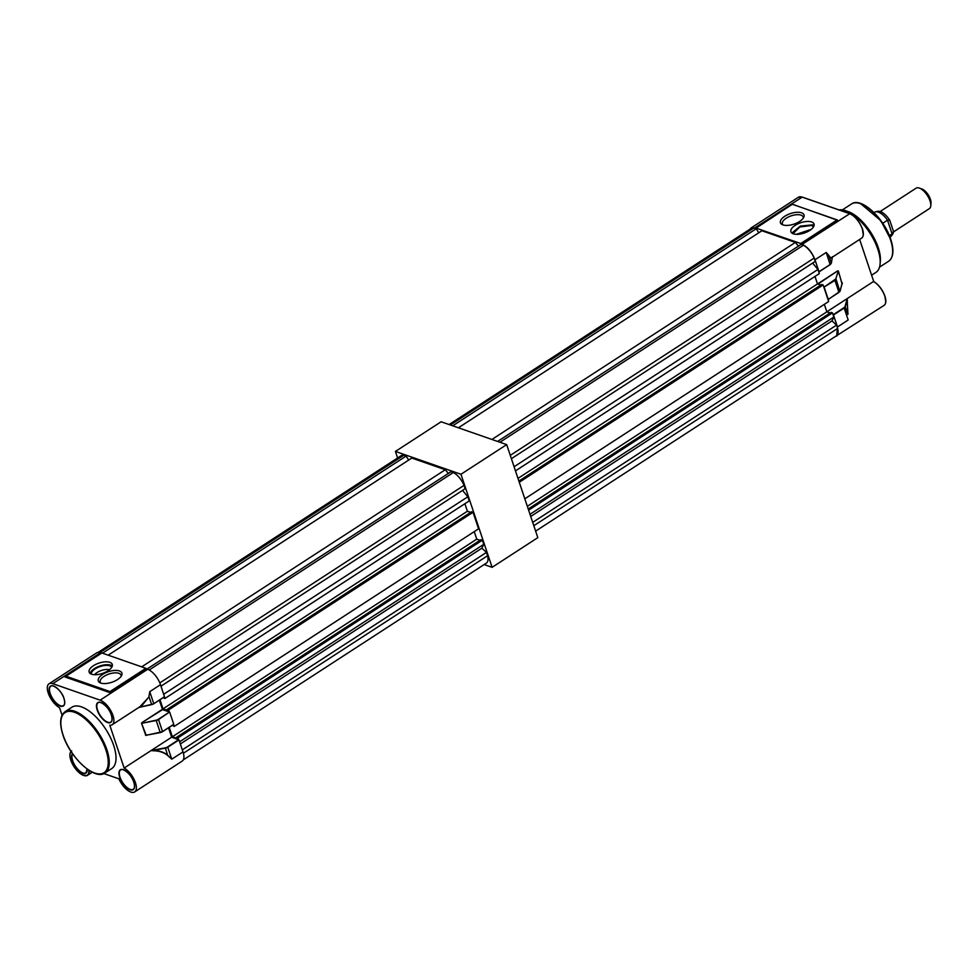 <?xml version="1.0" encoding="UTF-8"?>
<svg xmlns="http://www.w3.org/2000/svg" width="980" height="980" viewBox="0 0 980 980"><rect width="100%" height="100%" fill="white"/><g stroke="black" fill="none" stroke-linecap="round" stroke-linejoin="round"><path stroke-width="1.47" d="M484.132 564.554L492.107 567.334L460.968 474.271L395.43 451.437L397.611 457.979M492.107 567.334L537.812 537.653L506.672 444.602L441.123 421.768L395.43 451.437M460.968 474.271L506.672 444.602M91.569 674.191A12.189 5.451 -18.5 0 0 105.374 672.255A12.189 5.451 -18.5 0 0 112.271 664.391A12.189 5.451 -18.5 0 0 109.846 662.333A12.189 5.451 -18.5 0 0 96.04 664.269A12.189 5.451 -18.5 0 0 89.156 672.133A12.189 5.451 -18.5 0 0 91.569 674.191M112.296 665.996A12.189 5.451 -18.5 0 0 110.814 665.224A12.189 5.451 -18.5 0 0 98.576 666.486A12.189 5.451 -18.5 0 0 90.099 673.419M119.401 670.945A12.434 5.562 161.5 0 1 121.667 675.33A12.434 5.562 161.5 0 1 112.651 681.982A12.434 5.562 161.5 0 1 100.756 683.048A12.434 5.562 161.5 0 1 99.825 682.644A12.434 5.562 161.5 0 1 103.317 673.995A12.434 5.562 161.5 0 1 119.401 670.945M121.116 676.298A10.964 4.9 -18.5 0 0 121.03 675.171A10.964 4.9 -18.5 0 0 118.862 673.309A10.964 4.9 -18.5 0 0 106.44 675.061A10.964 4.9 -18.5 0 0 100.23 682.129A10.964 4.9 -18.5 0 0 100.842 683.085M104.995 772.938L111.757 768.541A36.566 16.378 -123 0 0 113.692 745.486A36.566 16.378 -123 0 0 71.932 707.205L65.17 711.603A36.566 16.378 57 0 1 106.93 749.884A36.566 16.378 57 0 1 104.995 772.938C94.827 780.742 69.972 757.552 62.977 735.037C59.253 723.448 59.988 715.633 65.17 711.603M62.071 715.216L59.547 707.695A14.565 6.517 -123 0 1 49.098 695.224A14.565 6.517 -123 0 1 49 683.807A14.565 6.517 -123 0 1 52.798 683.673L100.132 700.161A14.565 6.517 57 0 1 112.97 715.547A14.565 6.517 57 0 1 112.198 724.735A14.565 6.517 57 0 1 109.797 725.212L124.142 768.051L151.165 750.509L153.321 750.766L151.043 750.582M100.132 700.161L147.674 669.303A14.565 6.517 57 0 1 160.5 684.689L164.493 696.817L153.787 703.738M103.831 773.563L118.874 778.806A14.565 6.517 -123 0 0 134.689 791.938A14.565 6.517 -123 0 0 135.46 782.763A14.565 6.517 -123 0 0 124.142 768.051M167.739 755.568L165.436 748.12L153.333 750.46C159.458 750.631 164.309 752.273 167.874 755.421L171.77 759.182L167.739 755.568C164.199 752.493 159.397 750.888 153.321 750.766M91.226 674.069A10.915 4.876 161.5 0 1 98.061 667.331A10.915 4.876 161.5 0 1 109.858 665.849A10.915 4.876 161.5 0 1 111.781 667.184M94.607 674.706A9.457 4.226 161.5 0 1 109.466 669.732M112.198 724.735L142.235 705.233L148.899 696.939L149.756 691.672L148.899 696.939M139.074 707.291L151.618 704.522L149.083 696.939L139.834 706.801M101.308 653.145L100.328 652.803A14.565 6.517 -123 0 0 96.53 652.95L49 683.807M147.674 669.303L146.571 668.923L110.017 692.664L110.017 691.574L145.849 668.311L101.871 652.974L64.864 676.923L110.017 692.664M145.849 668.311L146.571 668.923M159.287 700.198L162.57 709.618L141.929 722.615L162.362 709.361M146.204 735.331L141.561 723.363L145.763 735.282L160.206 732.489L156.2 720.496L141.745 723.289L156.163 720.178A2.928 1.311 -18.5 0 0 158.307 719.332L169.528 712.043L162.57 709.618M169.528 712.043L158.515 719.59L162.533 731.582L173.754 724.293L169.736 712.301M173.754 724.293L162.545 731.68M168.536 727.822L171.672 737.193L178.985 739.925L167.764 747.213L171.77 759.182L182.99 751.893L178.985 739.925M134.689 791.938L182.219 761.08A14.565 6.517 -123 0 0 182.99 751.893M145.579 735.355L160.255 732.587M151.165 750.509L171.672 737.193M110.017 691.574L66.04 676.249L64.864 676.923M871.612 275.196L875.924 272.391A36.566 16.378 -123 0 0 877.86 249.337A36.566 16.378 -123 0 0 839.076 209.916M803.269 218.148A10.964 4.9 -18.5 0 0 803.183 217.009A10.964 4.9 -18.5 0 0 801.003 215.147A10.964 4.9 -18.5 0 0 786.23 218.209A10.964 4.9 -18.5 0 0 782.383 223.967A10.964 4.9 -18.5 0 0 782.995 224.922M784.796 216.249A12.434 5.562 -18.5 0 0 781.979 224.481A12.434 5.562 -18.5 0 0 799.656 221.431A12.434 5.562 -18.5 0 0 803.821 217.168A12.434 5.562 -18.5 0 0 798.639 212.28A12.434 5.562 -18.5 0 0 784.796 216.249M749.933 229.222L751.011 228.009L755.899 228.254L792.293 204.269L837.153 219.9L800.77 243.53L755.837 228.046M811.624 221.946A12.189 5.451 -18.5 0 0 797.818 223.893A12.189 5.451 -18.5 0 0 790.921 231.758A12.189 5.451 -18.5 0 0 793.335 233.816A12.189 5.451 -18.5 0 0 807.14 231.868A12.189 5.451 -18.5 0 0 814.037 224.016A12.189 5.451 -18.5 0 0 811.624 221.946M791.865 233.044L800.342 226.111L812.592 224.849L814.062 225.621M792.992 233.693L799.827 226.956L811.624 225.461L813.547 226.809M796.373 234.33L811.232 229.357M860.808 203.779L880.775 220.598L890.6 239.181M800.77 243.53L802.155 244.363L849.746 213.714C855.173 216.286 859.374 221.321 862.376 228.842L862.339 229.014A14.565 6.517 57 0 1 861.567 238.201L831.775 257.544M862.412 228.953L863.245 234.649M859.644 239.439L873.731 281.529M873.756 281.603L873.756 281.603C878.668 284.727 882.368 289.541 884.854 296.046L884.817 296.217A14.565 6.517 57 0 1 884.046 305.405L835.156 336.642M884.891 296.156L885.736 301.852M817.969 284.09L837.68 270.884L838.353 270.958L841.979 283.71M826.838 311.812L873.499 281.517A14.565 6.517 57 0 1 884.817 296.217L884.854 296.046M837.471 326.965L848.19 320.007L844.172 308.026L833.466 314.984L837.471 326.965L836.7 336.14M824.217 287.361L828.235 299.353L838.954 292.395L834.936 280.403L824.009 287.103L835.744 279.006L838.268 271.056L842.053 283.551M802.155 244.363C807.679 246.948 811.955 252.068 814.98 259.761L818.998 271.73L830.219 264.441L819.011 271.828M847.957 314.372L847.1 298.655M832.486 256.674C831.555 258.328 830.379 257.997 828.982 255.657L826.214 252.473L814.98 259.761M847.406 300.113L845.287 306.789L833.245 314.727M844.993 306.63L847.186 298.606L847.835 314.384L845.287 306.789L843.964 307.769M831.187 263.375L830.134 264.6L826.214 252.473L828.909 255.829L831.346 263.118L830.219 264.441M801.052 243.983L837.435 220.096M800.991 243.787L837.471 220.194M842.371 282.951L839.897 291.415L828.247 299.451M828.982 255.657L828.909 255.829C830.317 258.218 831.469 258.598 832.363 256.944M535.619 531.123L836.467 335.785A14.136 6.333 -123 0 0 837.667 328.423L836.565 325.103L532.704 522.389M837.667 328.423L533.806 525.709M528.612 510.176L832.473 312.889L833.858 317.03L529.996 514.316M519.278 482.258L823.139 284.972L828.664 301.522L524.815 498.808M833.858 317.03L831.971 320.889L836.565 325.103M758.789 232.762L756.205 228.769L753.865 227.948A14.136 6.333 -123 0 0 751.244 228.377L449.11 424.548M798.455 246.103L795.38 242.428L761.889 230.753L458.407 427.782M511.389 458.677L815.238 261.391L814.135 258.071A14.136 6.333 57 0 0 803.416 245.221L801.077 244.4L497.595 441.441M515.468 470.89L819.329 273.604L817.945 269.463L812.628 263.093M820.762 285.058L817.504 283.93L814.992 276.409M823.139 284.972L821.681 284.47L518.873 481.07M824.339 304.327L826.851 311.848L830.097 312.975M832.473 312.889L831.016 312.387L528.22 508.988M814.135 258.071L510.274 455.357M817.945 269.463L514.084 466.75M803.416 245.221L499.935 442.262M795.38 242.428L491.911 439.457M756.205 228.769L452.723 425.81M753.865 227.948L450.384 424.989M817.504 283.93L517.979 478.399M826.851 311.848L527.326 506.317M831.971 320.889L530.719 516.472M893.442 231.954L929.383 208.618A12.189 5.464 -123 0 0 930.78 205.763A12.189 5.464 -123 0 0 919.289 188.062A12.189 5.464 -123 0 0 916.104 188.172L880.175 211.508M874.074 212.636A14.627 6.554 57 0 1 875.557 211.827L877.762 211.325A13.83 6.199 57 0 1 889.779 220.316L893.491 231.415A13.83 6.199 57 0 1 892.633 234.22L891.273 236.033A14.627 6.554 57 0 0 892.094 233.902L887.513 220.194L889.779 220.316M893.491 231.415L892.094 233.902A14.627 6.554 57 0 1 890.489 236.78L889.963 237.123M875.557 211.827A14.627 6.554 57 0 1 887.513 220.194L882.747 223.281M919.289 188.062A12.189 5.464 -123 0 0 919.277 188.062L921.813 188.944A9.751 4.361 57 0 1 921.813 188.944A9.751 4.361 57 0 1 931 203.105L930.78 205.763M874.025 212.587L874.552 212.244A14.627 6.554 57 0 1 878.374 212.109A14.627 6.554 57 0 1 887.513 220.194L892.094 233.902L889.387 235.666M183.297 759.867L486.374 563.096A14.136 6.333 -123 0 0 487.575 555.721L486.472 552.402L182.317 749.872M487.575 555.721L183.395 753.228M178.593 739.606L177.993 737.83L176.535 737.315L176.878 738.344L172.37 736.776L169.221 727.38M177.993 737.83L482.38 540.188L483.765 544.329L179.61 741.811M169.344 711.97L168.658 709.912L473.046 512.283L478.571 528.82L174.183 726.45L173.558 724.563M174.183 726.45L172.505 725.249M168.658 709.912L167.2 709.398L167.543 710.439L163.023 708.859L159.985 699.757M462.536 490.392L467.852 496.774L469.236 500.903L164.848 698.532L163.256 697.625M164.848 698.532L164.309 696.939M483.765 544.329L481.878 548.188L486.472 552.402M408.697 460.061L406.112 456.068L403.772 455.259A14.136 6.333 -123 0 0 401.151 455.676L98.074 652.447M448.362 473.413L445.288 469.726L411.796 458.052L108.18 655.179M161.002 686.172L465.157 488.702L464.042 485.37A14.136 6.333 57 0 0 453.324 472.519L450.984 471.711L147 669.071M470.67 512.369L467.411 511.229L464.9 503.72M473.046 512.283L471.588 511.768L167.2 709.398M474.247 531.638L476.758 539.147L480.004 540.286M482.38 540.188L480.923 539.686L176.535 737.315M464.042 485.37L159.826 682.889M467.852 496.774L163.697 694.244M453.324 472.519L149.193 669.989M445.288 469.726L141.684 666.853M406.112 456.068L102.496 653.195M403.772 455.259L99.764 652.631M467.411 511.229L163.023 708.859M476.758 539.147L172.37 736.776M481.878 548.188L180.345 743.967M63.124 735.159A35.831 16.047 -123 0 0 94.705 773.024A35.831 16.047 -123 0 0 105.938 750.08A35.831 16.047 -123 0 0 74.358 712.227A35.831 16.047 -123 0 0 63.124 735.159M87.22 769.116A11.821 5.292 57 0 1 81.438 772.644A11.821 5.292 57 0 1 72.349 760.774A11.821 5.292 57 0 1 72.544 753.681M72.716 753.926A11.576 5.182 -123 0 0 72.679 760.701A11.576 5.182 -123 0 0 85.909 772.828A11.576 5.182 -123 0 0 87.22 770.231M69.984 754.453A14.565 6.517 57 0 1 71.038 751.452M71.136 751.611A14.32 6.407 -123 0 0 70.866 760.247A14.32 6.407 -123 0 0 81.916 774.666A14.32 6.407 -123 0 0 88.849 770.243M133.819 782.187A11.821 5.292 57 0 1 130.107 789.758A11.821 5.292 57 0 1 119.695 777.263A11.821 5.292 57 0 1 123.407 769.692A11.821 5.292 57 0 1 133.819 782.187M123.529 769.741A11.576 5.182 -123 0 0 120.638 769.9A11.576 5.182 -123 0 0 120.026 777.201A11.576 5.182 -123 0 0 133.243 789.317A11.576 5.182 -123 0 0 134.566 786.732M111.34 714.984A11.821 5.292 57 0 1 107.629 722.554A11.821 5.292 57 0 1 97.204 710.059A11.821 5.292 57 0 1 100.916 702.489A11.821 5.292 57 0 1 111.34 714.984M101.05 702.538A11.576 5.182 -123 0 0 98.147 702.685A11.576 5.182 -123 0 0 97.535 709.986A11.576 5.182 -123 0 0 110.752 722.113A11.576 5.182 -123 0 0 112.075 719.528M63.994 698.483A11.821 5.292 57 0 1 60.282 706.053A11.821 5.292 57 0 1 49.87 693.558A11.821 5.292 57 0 1 53.582 686A11.821 5.292 57 0 1 63.994 698.483M53.704 686.049A11.576 5.182 -123 0 0 50.813 686.196A11.576 5.182 -123 0 0 50.2 693.497A11.576 5.182 -123 0 0 63.418 705.612A11.576 5.182 -123 0 0 64.741 703.028M164.493 696.817L153.689 703.799A2.928 1.311 161.5 0 1 151.704 704.608L151.618 704.522A3.173 1.421 -18.5 0 0 153.762 703.64L149.756 691.672L160.5 684.689M52.798 683.673L100.328 652.803M141.561 723.363L141.929 722.615M89.217 770.476A14.565 6.517 57 0 1 87.538 775.327A14.565 6.517 57 0 1 83.606 775.413M151.104 750.558L165.4 747.801A2.928 1.311 -18.5 0 0 167.543 746.956L178.764 739.667M146.069 735.355L162.447 731.729A2.928 1.311 161.5 0 1 160.316 732.575L160.206 732.489A3.173 1.421 -18.5 0 0 162.533 731.582L173.742 724.441M138.756 707.499L153.75 703.799L164.518 696.67M151.655 704.62L138.817 707.45M158.307 719.332L158.515 719.59A3.173 1.421 161.5 0 1 156.2 720.496L156.163 720.178M167.543 746.956L167.764 747.213A3.173 1.421 161.5 0 1 165.436 748.12L165.4 747.801M888.676 261.207C893.527 257.397 894.213 250.096 890.734 239.304C884.205 218.344 861.102 196.674 851.51 203.963A34.129 15.276 57 0 1 890.477 239.684A34.129 15.276 57 0 1 888.676 261.207L879.526 267.148M880.199 262.42A34.129 15.276 -123 0 0 878.239 247.646A34.129 15.276 -123 0 0 846.953 211.214M861.567 238.201C863.613 236.621 863.895 233.522 862.425 228.891C859.423 221.26 855.173 216.176 849.648 213.603L802.314 197.103L798.357 197.274A14.565 6.517 57 0 1 802.155 197.127L802.412 197.225M754.808 227.875L802.155 197.127L849.501 213.628A14.565 6.517 57 0 1 862.339 229.014L862.376 228.842M817.565 283.943L837.68 270.884M838.353 270.958L835.744 279.006M839.897 291.415L836.05 279.165A3.173 1.421 -18.5 0 1 834.936 280.403L834.715 280.145M831.346 263.118L832.326 257.189L831.359 263.204L830.207 264.6L818.974 271.889M87.159 769.067L85.909 772.828M71.675 750.901C69.629 752.407 69.347 755.519 70.817 760.211C75.877 771.358 81.45 776.405 87.538 775.327L92.316 772.216M120.638 769.9C123.652 767.659 132.557 776.087 133.77 782.15C134.885 785.948 134.713 788.337 133.243 789.317M98.147 702.685C101.16 700.455 110.079 708.883 111.291 714.935C112.406 718.744 112.222 721.133 110.752 722.113M50.813 686.196C53.827 683.967 62.732 692.395 63.945 698.446C65.06 702.244 64.888 704.645 63.418 705.612M65.256 676.555L101.553 652.986M798.357 197.274L751.011 228.009M851.51 203.963L842.359 209.904M873.67 281.505C878.656 284.617 882.404 289.48 884.903 296.095C886.386 300.725 886.092 303.825 884.046 305.405M841.992 283.551L840.068 291.268L828.223 299.513M837.52 220.243L792.44 204.244L755.85 227.899"/></g></svg>

